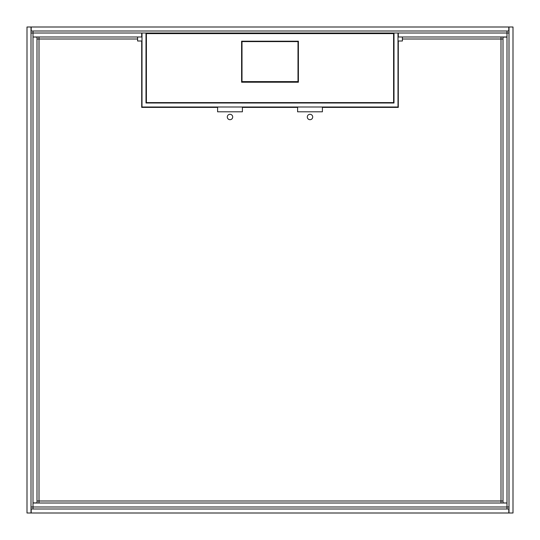 <?xml version="1.0" encoding="UTF-8"?>
<svg xmlns="http://www.w3.org/2000/svg" width="540" height="540" viewBox="0 0 540 540"><rect width="100%" height="100%" fill="white"/><g stroke="black" fill="none" stroke-linecap="round" stroke-linejoin="round"><path stroke-width="0.81" d="M508.802 513L31.199 513L31.199 508.997L508.802 508.997L508.802 513M506.999 508.997L506.999 506.999L508.997 506.999M33.001 508.997L33.001 506.999L31.003 506.999M146.003 44.003L146.401 44.003L146.003 44.003M241.603 44.003L242.001 44.003L241.603 44.003M297.999 44.003L298.397 44.003L297.999 44.003M393.599 44.003L393.998 44.003L393.599 44.003M506.999 31.003L506.999 33.001L508.997 33.001M33.001 31.003L33.001 33.001L31.003 33.001M508.802 31.003L31.199 31.003L31.199 27L508.802 27L508.802 31.003M513 513L513 27L508.997 27L508.997 513L513 513M27 513L27 27L31.003 27L31.003 513L27 513M398.297 33.001L506.999 33.001L506.999 36.997L398.297 36.997L398.297 33.001L393.998 33.001L393.998 102.998L146.003 102.998L146.003 33.001L141.703 33.001L141.703 36.997L33.001 36.997L36.997 37.098L36.997 502.902L33.001 502.902L33.001 37.098M33.001 36.997L33.001 33.001L141.703 33.001M500.999 36.997L500.999 39.002L402.401 39.002L402.401 41L398.297 41L398.297 107.399L322.4 107.399L322.4 111.8L297.601 111.8L297.601 107.399L242.399 107.399L242.399 111.8L217.6 111.8L217.6 107.399L141.703 107.399L141.703 41L137.599 41L137.599 39.002L39.002 39.002L39.002 500.999L500.999 500.999L500.999 503.003M402.401 36.997L402.401 39.002M137.599 36.997L137.599 39.002M39.002 36.997L39.002 39.002L36.997 39.002M232.7 116.998A2.7 2.7 0 0 0 230 114.298A2.7 2.7 0 0 0 227.3 116.998A2.7 2.7 0 0 0 230 119.698A2.7 2.7 0 0 0 232.7 116.998M312.701 116.998A2.7 2.7 0 0 0 310 114.298A2.7 2.7 0 0 0 307.3 116.998A2.7 2.7 0 0 0 310 119.698A2.7 2.7 0 0 0 312.701 116.998M36.997 500.999L39.002 500.999L39.002 503.003M506.999 506.999L33.001 506.999L33.001 503.003L506.999 503.003L506.999 506.999M503.003 500.999L500.999 500.999L500.999 39.002L503.003 39.002M506.999 502.902L506.999 37.098L503.003 37.098L503.003 502.902L506.999 503.003M142 33.001L142 107.001L398 107.001L398 33.001M298.397 82.215L241.603 82.215L241.603 41.202L298.397 41.202L298.397 82.215M146.401 102.6L393.599 102.6L393.599 33.602L146.401 33.602L146.401 102.6M242.001 82.215L242.001 41.6L297.999 41.6L297.999 82.215M242.001 81.601L297.999 81.601M393.998 33.001L146.003 33.001"/></g></svg>
